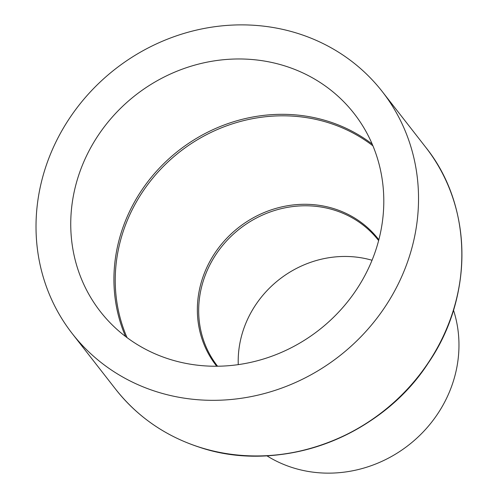 <?xml version="1.0" encoding="UTF-8"?>
<svg xmlns="http://www.w3.org/2000/svg" width="498" height="498" viewBox="0 0 498 498"><rect width="100%" height="100%" fill="white"/><g stroke="black" fill="none" stroke-linecap="round" stroke-linejoin="round"><path stroke-width="0.75" d="M238.256 364.629A102.134 94.564 142 0 1 372.05 260.261M453.504 310.198A124.855 115.604 142 0 1 419.808 435.352A124.855 115.604 142 0 1 292.114 467.51A124.855 115.604 142 0 1 266.86 455.782M298.806 33.752A196.648 182.075 142 0 1 382.327 91.651A196.648 182.075 142 0 1 377.864 316.996A196.648 182.075 142 0 1 155.737 391.453A196.648 182.075 142 0 1 72.216 333.554A196.648 182.075 142 0 1 76.68 108.215A196.648 182.075 142 0 1 298.806 33.752M168.729 358.977A160.941 149.008 142 0 1 100.372 311.592A160.941 149.008 142 0 1 104.026 127.171A160.941 149.008 142 0 1 285.815 66.234A160.941 149.008 142 0 1 354.171 113.619A160.941 149.008 142 0 1 350.517 298.034A160.941 149.008 142 0 1 168.729 358.977M127.058 337.632A160.263 148.385 142 0 1 160.406 169.494A160.263 148.385 142 0 1 329.402 123.043A160.263 148.385 142 0 1 372.934 145.839M125.533 336.48A160.941 149.008 142 0 1 159.522 167.975A160.941 149.008 142 0 1 328.991 121.58A160.941 149.008 142 0 1 372.193 144.078M216.723 366.229A102.812 95.193 142 0 1 218.379 248.166A102.812 95.193 142 0 1 334.743 208.93A102.812 95.193 142 0 1 378.847 239.768M217.57 366.223L217.47 366.092A102.134 94.564 142 0 1 219.792 249.062A102.134 94.564 142 0 1 335.154 210.386A102.134 94.564 142 0 1 378.536 240.459L378.636 240.59M461.926 254.889A196.38 181.82 142 0 1 211.171 450.491M382.327 91.651L425.715 147.271A196.648 182.075 142 0 1 421.252 372.61A196.648 182.075 142 0 1 199.125 447.067A196.648 182.075 142 0 1 115.598 389.168L72.216 333.554M425.715 147.271C472.938 205.967 473.94 296.746 428.224 363.104C380.099 437.642 279.534 474.606 199.268 447.173C165.218 436.011 137.33 416.677 115.598 389.168"/></g></svg>
